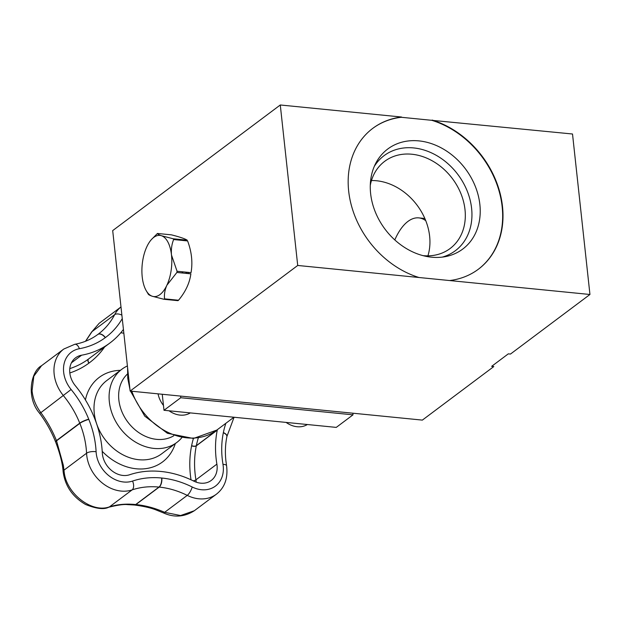<?xml version="1.0" encoding="UTF-8"?>
<svg xmlns="http://www.w3.org/2000/svg" width="621" height="621" viewBox="0 0 621 621"><rect width="100%" height="100%" fill="white"/><g stroke="black" fill="none" stroke-linecap="round" stroke-linejoin="round"><path stroke-width="0.93" d="M431.564 257.187A62.511 50.254 53.1 0 0 445.637 256.582A62.511 50.254 53.1 0 0 478.55 196.741A62.511 50.254 53.1 0 0 418.927 140.889A62.511 50.254 53.1 0 0 375.736 163.323A62.511 50.254 53.1 0 0 380.44 222.31A62.511 50.254 53.1 0 0 431.564 257.187M442.276 257.11A59.399 47.747 53.1 0 0 469.903 199.155A59.399 47.747 53.1 0 0 413.71 147.938A59.399 47.747 53.1 0 0 374.284 166.405M370.287 185.291A54.508 43.812 -126.9 0 1 384.694 161.32A54.508 43.812 -126.9 0 1 411.87 154.233A54.508 43.812 -126.9 0 1 460.898 193.589A54.508 43.812 -126.9 0 1 450.07 248.547A54.508 43.812 -126.9 0 1 423.025 255.642M427.923 255.844A54.508 43.812 53.1 0 0 376.497 180.75A54.508 43.812 53.1 0 0 371.467 180.532M394.801 239.939A54.508 26.098 95.7 0 1 418.826 217.886A54.508 26.098 95.7 0 1 425.758 220.688M280.281 104.98L112.696 230.593L130.131 391.075L422.358 420.107L493.796 366.561L491.646 366.343L508.32 353.846L510.47 354.063L589.95 294.486L297.715 265.462L280.281 104.98L401.562 117.027A88.027 70.763 53.1 0 0 372.786 128.353A88.027 70.763 53.1 0 0 352.41 208.998A88.027 70.763 53.1 0 0 418.996 277.509M186.929 273.457A13.973 11.232 -126.9 0 1 185.578 272.107M188.652 272.409A22.449 10.743 95.7 0 1 188.435 273.605M130.131 391.075L297.715 265.462M401.562 117.027L401.228 117.276A88.027 70.763 53.1 0 0 372.616 128.477M478.209 269.351A88.027 70.763 53.1 0 0 498.384 188.706A88.027 70.763 53.1 0 0 431.828 120.319L572.515 134.004L589.95 294.486M431.828 120.319L401.228 117.276M449.604 280.545A88.027 70.763 53.1 0 0 478.372 269.227A88.027 70.763 53.1 0 0 498.756 188.582A88.027 70.763 53.1 0 0 432.169 120.063M182.931 273.061A17.256 13.872 -126.9 0 1 181.953 271.742M180.579 396.089L180.758 397.727L353.015 414.836L352.837 413.198M180.758 397.727L163.998 410.287L336.256 427.395L353.015 414.836M163.998 410.287L162.252 394.265M226.898 436.571A7.041 3.4 -168.6 0 0 226.921 436.47A7.041 3.4 -168.6 0 0 223.366 432.565A92.25 74.155 -126.9 0 1 225.865 423.289M97.776 334.486L97.862 334.424A7.041 4.192 53.7 0 1 97.877 334.409A7.041 4.192 53.7 0 1 105.399 337.576A80.986 65.096 53.1 0 0 105.252 337.677A7.041 4.192 -126.5 0 0 97.722 334.525A88.027 70.763 -126.9 0 1 97.862 334.424A85.209 68.496 53.1 0 0 98.32 334.082A85.209 68.496 53.1 0 0 114.66 314.653A7.041 3.905 27.4 0 1 121.879 315.134M99.143 323.316L91.466 332.235A7.041 3.454 -151.2 0 1 92.063 331.591L114.66 314.653A35.211 28.302 -126.9 0 1 120.986 306.945L99.143 323.316L92.063 331.591L85.644 341.216M105.252 337.677A92.25 74.155 -126.9 0 1 79.379 348.707A28.17 22.643 53.1 0 0 63.66 372.251A28.17 22.643 53.1 0 0 71.112 389.499L40.87 412.647A7.041 0.675 143.3 0 1 39.511 413.159C25.81 397.3 31.011 371.117 41.537 365.715L33.806 376.241L32.059 390.71C32.897 398.62 35.839 405.932 40.87 412.647C47.266 421.333 52.467 430.648 56.457 440.6A88.027 70.763 53.1 0 0 56.542 440.817L63.381 465.408L64.196 472.154C66.424 493.749 92.11 513.435 109.513 506.837C117.439 504.361 126.164 503.592 135.681 504.539A88.027 70.763 53.1 0 0 135.89 504.562C145.368 505.486 154.955 508.079 164.65 512.317L180.556 515.539L194.326 510.734C184.39 517.037 174.082 517.759 163.385 512.884A7.041 1.77 -66 0 0 164.65 512.317L187.247 495.379A85.209 68.496 53.1 0 0 159.178 487.097A88.027 70.763 -126.9 0 1 158.968 487.081L135.681 504.539A7.041 3.369 -84.2 0 1 134.268 504.997L127.491 504.617C123.897 504.167 117.641 505.036 108.706 507.241L108.706 507.241A7.041 4.479 -107.5 0 0 109.513 506.837L132.11 489.899A35.211 28.302 -126.9 0 1 86.73 455.263A35.211 28.302 -126.9 0 1 86.575 453.229L63.971 470.175A7.041 3.128 -5.4 0 0 63.148 471.844L63.148 471.844C62.558 463.577 60.051 453.625 55.642 441.997L55.642 441.997A7.041 1.32 -21.9 0 1 56.542 440.817L79.837 423.359A88.027 70.763 -126.9 0 1 79.744 423.142L56.457 440.6A7.041 1.327 -21.8 0 0 55.548 441.779A7.041 1.327 -21.8 0 0 55.618 441.88M79.379 348.707A7.041 3.881 -100.2 0 0 74.776 344.29C83.369 342.722 91.015 339.462 97.722 334.525A7.041 4.192 -126.5 0 0 97.707 334.54M71.112 389.499A92.25 74.155 -126.9 0 1 88.733 419.191A80.986 65.096 53.1 0 0 88.811 419.392A92.25 74.155 -126.9 0 1 96.108 451.739A28.17 22.643 53.1 0 0 96.239 453.361A28.17 22.643 53.1 0 0 132.537 481.073A92.25 74.155 -126.9 0 1 161.623 478.015A80.986 65.096 53.1 0 0 161.809 478.038A92.25 74.155 -126.9 0 1 192.2 486.996A28.17 22.643 53.1 0 0 222.978 464.337A7.041 2.274 170.6 0 1 226.572 465.696L225.897 460.743C224.996 452.336 225.322 444.318 226.882 436.679A7.041 3.408 -168.5 0 0 223.335 432.752A80.986 65.096 53.1 0 0 223.366 432.565M123.432 329.409A99.29 79.822 -126.9 0 1 110.119 342.839A99.29 79.822 -126.9 0 1 109.583 343.234A73.946 59.437 53.1 0 0 109.451 343.335A99.29 79.822 -126.9 0 1 81.599 355.204A21.13 16.984 53.1 0 0 75.599 357.789A21.13 16.984 53.1 0 0 75.397 385.796A99.29 79.822 -126.9 0 1 94.369 417.762A73.946 59.437 53.1 0 0 94.439 417.941A99.29 79.822 -126.9 0 1 101.836 447.027A99.29 79.822 -126.9 0 1 102.294 452.756A21.13 16.984 53.1 0 0 129.618 474.755A99.29 79.822 -126.9 0 1 160.917 471.471A73.946 59.437 53.1 0 0 161.095 471.486A99.29 79.822 -126.9 0 1 193.799 481.128A21.13 16.984 53.1 0 0 211.264 480.429A21.13 16.984 53.1 0 0 217.055 465.362A21.13 16.984 53.1 0 0 216.884 464.135A99.29 79.822 -126.9 0 1 217.265 430.143A73.946 59.437 53.1 0 0 217.296 429.965A99.29 79.822 -126.9 0 1 217.358 429.662M198.309 437.921A99.29 79.822 53.1 0 0 196.345 445.668A73.946 59.437 -126.9 0 1 196.314 445.847A99.29 79.822 53.1 0 0 195.933 479.839A21.13 16.984 -126.9 0 1 196.104 481.065A21.13 16.984 -126.9 0 1 196.197 482.152M104.654 346.937A102.814 82.647 -126.9 0 1 89.051 363.029A70.421 56.612 53.1 0 0 88.927 363.122A3.524 2.096 53.5 0 1 88.5 359.039A73.946 59.437 -126.9 0 1 88.632 358.938L109.583 343.234M217.265 430.143L196.314 445.847A3.524 1.708 11.5 0 1 191.602 445.793A70.421 56.612 53.1 0 0 191.633 445.63A102.814 82.647 -126.9 0 1 193.403 438.48M88.927 363.122A102.814 82.647 -126.9 0 1 69.824 372.957M127.398 365.948A45.775 36.794 53.1 0 0 121.887 369.216A45.775 36.794 53.1 0 0 109.35 401.865A45.775 36.794 53.1 0 0 135.44 442.051A45.775 36.794 53.1 0 0 176.799 442.47A45.775 36.794 53.1 0 0 181.728 437.797M127.445 374.021A38.735 31.135 53.1 0 0 118.859 399.963A38.735 31.135 53.1 0 0 139.593 433.132A38.735 31.135 53.1 0 0 173.74 435.787M217.296 429.965L196.345 445.668A3.524 1.7 11.4 0 1 191.633 445.63M216.884 464.135L195.933 479.839A3.524 1.133 -9.4 0 1 193.201 480.833M69.793 368.618A99.29 79.822 53.1 0 0 88.5 359.039L109.451 343.335M286.118 422.42A22.884 18.397 53.1 0 0 307.372 424.531M158.052 393.854A22.884 18.397 53.1 0 0 163.47 405.435M169.067 410.792A22.884 18.397 53.1 0 0 190.321 412.903M187.379 273.504A18.483 14.857 53.1 0 0 186.649 272.208M151.415 239.551L157.447 233.465C157.493 234.055 158.844 234.816 161.483 235.739L173.22 238.782L173.616 239.551C171.738 244.294 171.031 249.448 171.489 255.021A30.739 14.718 -84.3 0 0 161.483 235.739A30.739 14.718 -84.3 0 0 151.415 239.551A30.739 14.718 -84.3 0 0 146.851 246.708A30.739 14.718 -84.3 0 0 142.225 276.958A30.739 14.718 -84.3 0 0 146.323 290.838A30.739 14.718 -84.3 0 0 152.23 296.24A30.739 14.718 -84.3 0 0 166.863 285.272C164.844 289.898 164.076 294.424 164.549 298.848L163.967 299.283L152.23 296.24C149.607 295.317 148.264 294.564 148.194 293.958M173.22 238.782L187.2 240.172C184.887 238.697 179.632 236.919 171.427 234.847L157.447 233.465M166.863 285.272A30.739 14.718 -84.3 0 0 171.489 255.021L177.063 271.261L176.884 272.456L166.863 285.272M177.063 271.261L191.043 272.65C192.821 262.341 191.672 251.769 187.604 240.94L173.616 239.551M163.967 299.283L177.955 300.673L178.53 300.238C185.555 291.761 189.661 282.966 190.864 273.845L176.884 272.456M178.53 300.238L164.549 298.848M131.838 391.246A59.857 48.12 53.1 0 0 216.799 430.081L193.441 438.48L167.414 433.287L144.747 416.14L130.495 391.114M122.252 318.604A92.25 74.155 -126.9 0 1 105.399 337.576M88.733 419.191A7.041 1.327 158.2 0 0 79.744 423.142A85.209 68.496 53.1 0 0 63.466 395.709A35.211 28.302 -126.9 0 1 54.159 374.152A35.211 28.302 -126.9 0 1 63.8 349.033L41.537 365.715M96.108 451.739A7.041 2.694 177.1 0 0 86.575 453.229A85.209 68.496 53.1 0 0 86.179 448.315A85.209 68.496 53.1 0 0 79.837 423.359A7.041 1.32 158.1 0 1 88.811 419.392M132.537 481.073A7.041 4.052 71.4 0 1 132.11 489.899A85.209 68.496 53.1 0 1 158.968 487.081A7.041 3.369 95.8 0 0 161.623 478.015M134.377 505.005A7.041 3.377 -84.4 0 0 134.485 505.013L134.485 505.013A7.041 3.377 -84.4 0 0 135.89 504.562L159.178 487.097A7.041 3.377 95.6 0 0 161.809 478.038M192.2 486.996A7.041 2.22 116.4 0 1 187.247 495.379A35.211 28.302 -126.9 0 0 216.364 494.215L194.326 510.734M222.978 464.337A92.25 74.155 -126.9 0 1 222.248 458.989A92.25 74.155 -126.9 0 1 223.335 432.752M89.051 363.029A3.524 2.096 -126.3 0 1 88.632 358.938A99.29 79.822 53.1 0 0 89.168 358.542L110.119 342.839M123.851 333.291A17.605 14.151 53.1 0 0 120.738 332.809M191.02 479.8A102.814 82.647 -126.9 0 1 191.602 445.793M175.308 443.58A52.816 42.453 -126.9 0 1 102.209 451.32M85.419 399.908A52.816 42.453 -126.9 0 1 120.404 370.326M121.887 369.216L106.804 380.518A45.775 36.794 53.1 0 0 94.268 413.175A45.775 36.794 53.1 0 0 120.358 453.361A45.775 36.794 53.1 0 0 161.716 453.772L176.799 442.47M71.438 362.827L81.599 355.204M418.826 217.886L424.842 218.483M129.929 389.266L127.755 378.36L127.577 367.616M233.938 417.234L216.799 430.081M234.07 417.25L226.921 436.47M97.877 334.409L98.32 334.082M91.466 332.235L85.488 341.271M39.511 413.159C46.133 422.078 51.481 431.618 55.548 441.779L55.642 441.997M108.706 507.241C103.955 509.694 96.263 508.778 85.62 504.508C72.603 496.947 65.112 486.057 63.148 471.844M163.385 512.884L156.228 510.012C151.035 507.908 143.793 506.247 134.485 505.013L134.268 504.997M74.776 344.29L63.8 349.033M226.572 465.696C228.124 478.193 224.724 487.702 216.364 494.215M146.323 290.838L148.279 294.137"/></g></svg>
